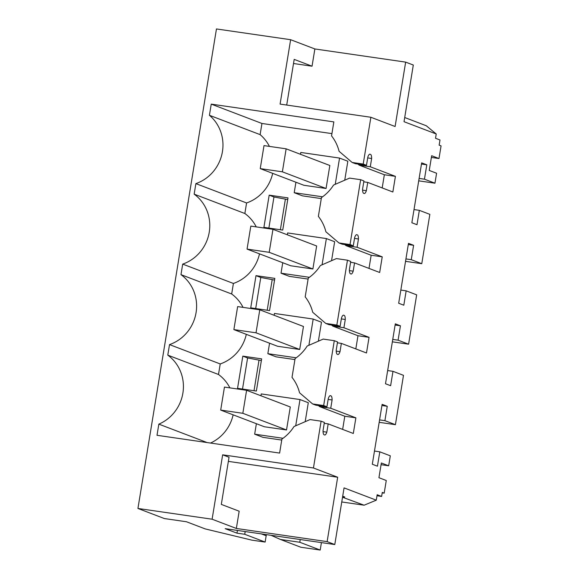 <?xml version="1.0" encoding="UTF-8"?>
<svg xmlns="http://www.w3.org/2000/svg" width="579" height="579" viewBox="0 0 579 579"><rect width="100%" height="100%" fill="white"/><g stroke="black" fill="none" stroke-linecap="round" stroke-linejoin="round"><path stroke-width="0.87" d="M369.54 154.26L370.061 154.217A7.006 2.005 -81.7 0 0 369.93 154.18A7.006 2.005 -81.7 0 0 367.839 157.032L366.478 165.312L363.207 164.067L370.871 117.262L395.11 126.512L405.655 62.119L413.305 65.036L404.026 121.699L436.233 133.988L435.531 138.272L439.997 139.973L439.15 145.148L441.068 145.879L438.991 158.53L431.659 155.729L429.249 170.443L436.588 173.237L434.952 183.196L418.718 180.843M434.952 183.196L424.443 179.186L426.803 164.812L421.664 162.858L411.857 222.756L416.989 224.717L419.341 210.343L429.85 214.353L421.773 263.691L411.264 259.682L413.616 245.308L408.484 243.346L398.678 303.251L403.809 305.213L406.161 290.839L400.834 290.065M370.553 154.405A7.006 2.005 -81.7 0 1 371.646 158.487L370.285 166.766L359.219 165.16L357.945 164.074M382.191 187.922L384.347 174.749L395.414 176.356L370.285 166.766M395.414 176.356L392.859 191.996L367.723 182.407L363.778 181.828M362.584 190.136L366.369 190.686L367.723 182.407M366.369 190.686A7.006 2.005 -81.7 0 1 364.271 193.531A7.006 2.005 -81.7 0 1 364.148 193.502L363.655 193.314A7.006 2.005 -81.7 0 1 362.563 189.232L363.923 180.952L360.645 179.7L350.027 244.555L338.954 242.948L325.905 231.788A42.028 40.19 110.9 0 0 318.37 216.387L321.446 197.598A42.028 40.19 110.9 0 0 333.562 185.048L349.578 178.1L360.645 179.7M356.353 234.748L356.874 234.712A7.006 2.005 -81.7 0 0 356.751 234.676A7.006 2.005 -81.7 0 0 354.652 237.528L353.299 245.807L350.027 244.555M357.366 234.9A7.006 2.005 -81.7 0 1 358.459 238.982L357.105 247.255L346.032 245.655L344.766 244.57M369.004 268.417L371.161 255.245L382.234 256.844L357.105 247.255M382.234 256.844L379.672 272.485L354.543 262.895L350.592 262.323M349.405 270.625L353.19 271.175L354.543 262.895M353.19 271.175A7.006 2.005 -81.7 0 1 351.091 274.026A7.006 2.005 -81.7 0 1 350.968 273.99L350.476 273.809A7.006 2.005 -81.7 0 1 349.383 269.727L350.736 261.447L347.465 260.195L336.848 325.051L325.774 323.444L312.725 312.284A42.028 40.19 110.9 0 0 305.191 296.875L308.267 278.094A42.028 40.19 110.9 0 0 320.375 265.544L336.392 258.589L347.465 260.195M343.173 315.244L343.694 315.2A7.006 2.005 -81.7 0 0 343.571 315.171A7.006 2.005 -81.7 0 0 341.472 318.023L340.119 326.295L336.848 325.051M344.187 315.389A7.006 2.005 -81.7 0 1 345.279 319.47L343.926 327.75L332.853 326.143L331.586 325.065M355.824 348.905L357.981 335.733L369.055 337.34L343.926 327.75M369.055 337.34L366.493 352.98L341.364 343.39L337.412 342.819M336.225 351.12L340.011 351.67L341.364 343.39M340.011 351.67A7.006 2.005 -81.7 0 1 337.912 354.522A7.006 2.005 -81.7 0 1 337.789 354.486L337.296 354.297A7.006 2.005 -81.7 0 1 336.204 350.215L337.557 341.936L334.286 340.691L323.668 405.546L312.595 403.939L299.546 392.772A42.028 40.19 110.9 0 0 292.011 377.37L295.087 358.589A42.028 40.19 110.9 0 0 307.196 346.032L323.212 339.084L334.286 340.691M330.262 395.66L330.515 395.696A7.006 2.005 -81.7 0 0 330.392 395.66A7.006 2.005 -81.7 0 0 328.293 398.511L326.94 406.791L323.668 405.546M330.515 395.696L331.007 395.884A7.006 2.005 -81.7 0 1 332.1 399.966L330.739 408.246L319.673 406.639L318.407 405.553M342.645 429.401L344.802 416.229L355.875 417.835L330.739 408.246M355.875 417.835L353.313 433.468L328.184 423.886L326.824 432.158A7.006 2.005 -81.7 0 1 324.732 435.01A7.006 2.005 -81.7 0 1 324.602 434.981L324.11 434.793A7.006 2.005 -81.7 0 1 323.024 430.711L324.378 422.431L321.106 421.179L313.442 467.984L337.673 477.234L327.128 541.626L334.785 544.542L344.064 487.887L376.27 500.176L364.111 505.206L342.529 497.252M406.161 290.839L416.67 294.849L408.593 344.187L398.084 340.177L400.436 325.803L395.305 323.842L385.498 383.747L390.63 385.701L392.982 371.327L403.491 375.337L395.414 424.675L384.905 420.665L387.257 406.292L382.126 404.337L372.311 464.235L377.443 466.196L379.802 451.823L390.311 455.832L388.675 465.791L381.344 462.99L378.934 477.704L386.265 480.498L384.195 493.149L382.285 492.418L381.626 496.442L377.161 494.741L376.27 500.176M424.443 179.186L419.116 178.419M421.773 263.691L405.539 261.339M419.341 210.343L414.014 209.569M426.803 164.812L421.476 164.045M438.991 158.53L431.384 157.423M436.233 133.988L426.253 125.744L404.714 117.523M334.785 544.542L225.18 528.656L236.977 533.158L244.729 534.279L265.139 542.067L251.851 540.142L205.234 528.916L186.474 521.759L164.4 518.56L137.932 508.456L216.459 28.95L290.636 39.705L314.867 48.954L312.045 66.201L293.51 63.516M405.655 62.119L314.867 48.954M370.871 117.262L280.091 104.097L290.636 39.705M137.932 508.456L212.109 519.211L236.348 528.461L239.17 511.214L221.316 504.396L229.038 457.251L222.654 454.819L212.109 519.211M313.442 467.984L222.654 454.819M321.106 421.179L310.033 419.58L294.016 426.528A42.028 40.19 110.9 0 1 281.901 439.077L279.614 453.075L157.01 435.292L158.841 424.132A39.69 37.961 110.9 0 0 183.087 391.78A39.69 37.961 110.9 0 0 167.787 355.137L169.517 344.599L220.223 363.952A39.69 37.961 -69.1 0 0 246.314 334.344M243.057 307.384A39.69 37.961 -69.1 0 0 231.672 293.994L180.974 274.641A39.69 37.961 110.9 0 1 196.071 312.646A39.69 37.961 110.9 0 1 169.517 344.599M180.974 274.641L182.696 264.111L233.402 283.457A39.69 37.961 -69.1 0 0 259.501 253.848M256.236 226.888A39.69 37.961 -69.1 0 0 244.859 213.499L194.153 194.153A39.69 37.961 110.9 0 1 209.251 232.15A39.69 37.961 110.9 0 1 182.696 264.111M194.153 194.153L195.876 183.615A39.69 37.961 110.9 0 0 222.184 153.008A39.69 37.961 110.9 0 0 209.417 115.286L211.241 104.126L261.947 123.472L260.116 134.632L209.417 115.286M363.207 164.067L352.141 162.46L339.084 151.293A42.028 40.19 110.9 0 0 331.55 135.891L333.844 121.901L211.241 104.126M366.478 165.312L355.412 163.705L352.141 162.46M367.694 157.915L371.646 158.487M384.347 174.749L359.219 165.16M353.299 245.807L342.225 244.2L338.954 242.948M354.514 238.403L358.459 238.982M371.161 255.245L346.032 245.655M340.119 326.295L329.046 324.696L325.774 323.444M341.328 318.899L345.279 319.47M357.981 335.733L332.853 326.143M326.94 406.791L315.866 405.184L312.595 403.939M328.148 399.394L332.1 399.966M344.802 416.229L319.673 406.639M328.184 423.886L324.233 423.307M323.039 431.616L326.824 432.158M337.673 477.234L228.358 461.376M327.128 541.626L236.348 528.461M342.703 496.203L344.758 496.985L343.702 497.419M364.111 505.206L341.755 501.964M271.102 535.314L280.453 539.462L299.792 542.262L320.201 550.05L321.417 542.61M320.201 550.05L300.863 547.249L280.453 539.462M266.492 534.641A4.668 4.466 -69.1 0 0 266.174 535.741L261.332 533.896M265.139 542.067L266.174 535.741M381.626 496.442L376.994 495.769M384.195 493.149L382.212 492.859M388.675 465.791L381.069 464.684M379.802 451.823L374.475 451.048M387.257 406.292L381.93 405.517M384.905 420.665L379.578 419.891M395.414 424.675L379.18 422.323M392.982 371.327L387.655 370.56M400.436 325.803L395.11 325.029M398.084 340.177L392.757 339.403M408.593 344.187L392.359 341.827M413.616 245.308L408.289 244.533M411.264 259.682L405.937 258.907M312.045 66.201L294.19 59.391L286.706 105.06M207.137 442.566L158.841 424.132M229.877 387.872A39.69 37.961 -69.1 0 0 218.493 374.483L167.787 355.137M210.517 443.051A39.69 37.961 -69.1 0 0 233.134 414.839M218.493 374.483L220.223 363.952M231.672 293.994L233.402 283.457M244.859 213.499L246.582 202.961L195.876 183.615M246.582 202.961A39.69 37.961 -69.1 0 0 272.68 173.36M269.416 146.393A39.69 37.961 -69.1 0 0 260.116 134.632M331.926 133.619L261.947 123.472M244.729 534.279L245.178 531.551M299.792 542.262L300.24 539.534M237.426 530.429L236.977 533.158M342.623 496.673L344.758 496.985M260.239 168.612L303.924 185.28L326.064 188.486L329.835 165.493L286.142 148.825L264.002 145.611L260.239 168.612L282.378 171.818L286.142 148.825M344.737 180.199L347.841 161.237L339.547 158.074L300.798 152.451L300.494 154.296M295.927 182.226L294.212 192.698L302.499 195.861L321.287 198.59M331.55 260.695L334.655 241.725L326.368 238.562L287.618 232.946L287.314 234.792M282.74 262.721L281.025 273.194L289.319 276.357L308.108 279.078M269.561 343.209L267.845 353.682L276.14 356.852L294.921 359.573M318.37 341.183L321.475 322.221L313.188 319.058L274.439 313.442L274.135 315.287M242.818 356.136L261.643 358.864L256.367 391.064L237.549 388.335L242.818 356.136L247.602 357.96L242.514 389.052M274.822 278.376L269.546 310.568L250.729 307.84L255.998 275.647L274.822 278.376M256.381 423.705L254.666 434.178L262.953 437.34L281.741 440.069M305.191 421.678L308.296 402.716L300.002 399.553L261.259 393.93L260.955 395.775M263.908 227.352L282.733 230.08L288.002 197.88L269.184 195.152L263.908 227.352M220.693 410.084L264.379 426.759L286.525 429.965L290.289 406.972L246.603 390.297L224.457 387.09L220.693 410.084L242.833 413.297L246.603 390.297M233.873 329.596L277.565 346.264L299.705 349.477L303.468 326.476L259.783 309.808L237.643 306.595L233.873 329.596L256.019 332.802L259.783 309.808M247.052 249.1L290.745 265.775L312.884 268.982L316.655 245.988L272.962 229.313L250.823 226.107L247.052 249.1L269.199 252.314L272.962 229.313M294.212 192.698L322.568 196.809M335.248 184.31L339.547 158.074M322.069 264.806L326.368 238.562M281.025 273.194L309.389 277.305M267.845 353.682L296.209 357.8M308.889 345.301L313.188 319.058M261.361 360.565L247.602 357.96M274.54 280.07L260.782 277.471L255.694 308.564M260.782 277.471L255.998 275.647M254.666 434.178L283.022 438.289M295.71 425.789L300.002 399.553M287.727 199.574L273.961 196.976L268.873 228.068M273.961 196.976L269.184 195.152M259.008 360.218L254.015 390.724M272.188 279.729L267.194 310.228M285.375 199.234L280.381 229.74M282.378 171.818L326.064 188.486M269.199 252.314L312.884 268.982M256.019 332.802L299.705 349.477M242.833 413.297L286.525 429.965M329.994 395.732L331.007 395.884"/></g></svg>
